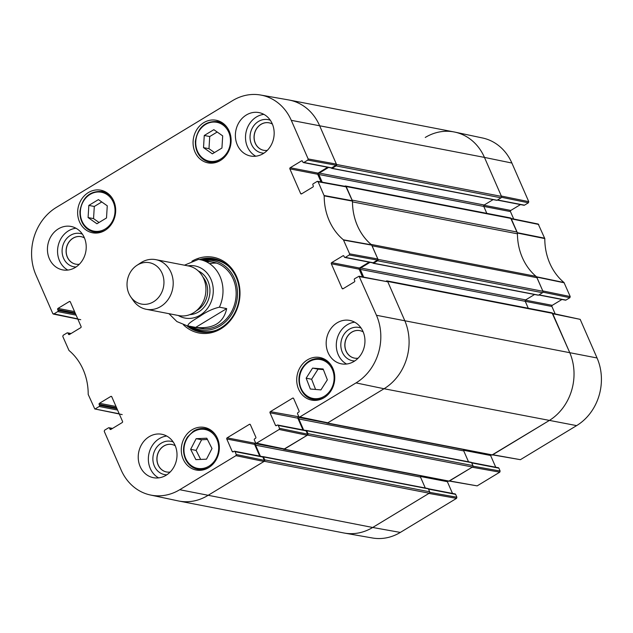 <?xml version="1.0" encoding="UTF-8"?>
<svg xmlns="http://www.w3.org/2000/svg" width="633" height="633" viewBox="0 0 633 633"><rect width="100%" height="100%" fill="white"/><g stroke="black" fill="none" stroke-linecap="round" stroke-linejoin="round"><path stroke-width="0.95" d="M542.964 292.169L569.874 297.692L570.214 296.553L564.003 282.516A57.374 50.031 101 0 1 544.799 238.578L538.224 224.042L511.14 218.48A1.052 0.918 -79 0 0 510.499 217.934L345.555 186.007A1.052 0.918 101 0 1 346.188 186.537L352.122 200.115L517.066 232.042L511.132 218.464L346.188 186.537M569.874 297.692L565.949 300.074L538.992 294.851M538.762 294.994L565.467 300.161A0.839 0.736 -79 0 0 565.949 300.074M561.938 299.48L552.261 305.335L525.406 300.137M528.27 308.247L525.24 301.324L551.921 306.475A0.839 0.736 101 0 1 552.261 305.335M551.921 306.475L555.165 313.905M492.545 454.866L520.405 459.677L576.623 425.613A50.039 43.637 -79 0 0 597.054 357.977L580.176 319.356L552.593 313.375A1.052 0.918 -79 0 0 551.96 312.829L387.016 280.902A1.052 0.918 101 0 1 387.649 281.432L404.677 320.417L387.807 281.796L359.069 276.225L376.453 315.274A50.039 43.637 101 0 1 356.023 382.91L299.805 416.973L270.354 411.648A0.839 0.736 -79 0 0 270.006 412.787L297.834 418.176A0.839 0.736 101 0 1 298.175 417.036M463.68 450.285L490.607 455.491A0.839 0.736 101 0 1 490.591 454.803M490.607 455.491L495.734 467.225M471.735 462.905L498.875 468.159A0.839 0.736 -79 0 0 498.369 467.74L471.569 462.549M498.875 468.159L500.125 471.031L472.993 466.173M449.303 481.064L477.163 485.875L499.785 472.171L500.125 471.031M420.439 476.475L447.365 481.689A0.839 0.736 101 0 1 447.349 481.001M447.365 481.689L452.492 493.424M428.494 489.103L455.633 494.357A0.839 0.736 -79 0 0 455.127 493.938L428.319 488.747M455.633 494.357L456.884 497.229L429.752 492.371M456.543 498.369L428.905 493.424L372.687 527.479A50.545 44.081 101 0 1 344.471 533.089L372.394 537.979A50.039 43.637 -79 0 0 400.325 532.424L456.543 498.369L456.884 497.229M511.883 163.037A50.039 43.637 -79 0 0 482.544 137.986L454.818 132.099A50.545 44.081 101 0 1 484.459 157.411L501.328 196.032L528.761 201.658L511.883 163.037L484.459 157.411A50.545 44.081 -79 0 0 454.146 131.965L289.202 100.038A50.545 44.081 101 0 1 319.515 125.476A50.545 44.081 -79 0 0 288.529 99.911L260.606 95.021A50.039 43.637 101 0 1 291.283 120.333L308.16 158.954L307.812 160.094L336.044 165.237L336.384 164.097L319.515 125.476L336.542 164.469A1.052 0.918 101 0 1 336.115 165.893L332.127 168.307A0.633 0.554 101 0 1 331.383 168.061L331.344 167.959M501.502 197.274L528.413 202.797L528.761 201.658M528.413 202.797L524.488 205.171L497.53 199.957M497.301 200.099L524.005 205.266A0.839 0.736 -79 0 0 524.488 205.171M520.476 204.586L510.799 210.441L483.944 205.242M483.778 206.413L510.459 211.58A0.839 0.736 101 0 1 510.799 210.441M510.459 211.58L513.703 219.01M510.791 218.409L517.414 233.055A56.867 49.588 -79 0 0 517.414 233.498M425.257 137.456A50.545 44.081 101 0 1 454.818 132.099M499.785 472.171L472.147 467.225L449.058 481.017M552.253 313.303L569.621 352.352A50.545 44.081 101 0 1 548.993 420.668L492.3 454.818M536.222 276.534A56.867 49.588 -79 0 0 536.523 276.787L542.79 290.927L570.214 296.553M106.51 217.966L96.928 223.766L88.09 217.562L88.834 205.409L98.424 199.609L107.262 205.812L106.51 217.966M104.936 230.436A21.696 18.919 101 0 1 92.537 232.786A21.696 18.919 101 0 1 78.088 207.893A21.696 18.919 101 0 1 100.782 190.193A21.696 18.919 101 0 1 115.562 207.901A21.696 18.919 101 0 1 104.936 230.436M212 448.52L206.5 459.17L195.858 459.637L190.652 449.335L196.151 438.685L206.793 438.218L212 448.52M220.363 160.505A21.696 18.919 101 0 1 207.964 162.863A21.696 18.919 101 0 1 193.516 137.97A21.696 18.919 101 0 1 216.209 120.262A21.696 18.919 101 0 1 230.99 137.97A21.696 18.919 101 0 1 220.363 160.505M208.589 467.676A21.696 18.919 101 0 1 196.19 470.034A21.696 18.919 101 0 1 181.734 445.134A21.696 18.919 101 0 1 204.435 427.433A21.696 18.919 101 0 1 219.208 445.141A21.696 18.919 101 0 1 208.589 467.676M119.202 413.784L94.776 408.958L88.201 394.422A57.374 50.031 -79 0 0 68.997 350.484L62.786 336.447L63.126 335.308L67.051 332.926A0.839 0.736 101 0 1 68.04 333.259L70.659 333.773M95.267 408.871L99.191 406.489L117.572 410.049M117.002 408.736L99.539 405.357A0.839 0.736 101 0 1 99.191 406.489M99.539 405.357L99.136 404.432L116.599 407.818M116.021 406.497L99.476 403.292A0.839 0.736 -79 0 0 99.136 404.432M99.476 403.292L110.791 396.448L111.685 396.614M111.068 429.301L109.897 429.079A0.839 0.736 -79 0 0 110.886 429.411L122.201 422.559A0.839 0.736 -79 0 0 122.541 421.42L111.772 396.78A0.839 0.736 -79 0 0 110.791 396.448M109.897 429.079L109.501 428.161L112.12 428.668M236.283 454.526L235.033 451.653L262.861 457.042L264.309 460.349L236.283 454.526L235.943 455.665L179.725 489.72A50.039 43.637 101 0 1 150.456 495.014A50.039 43.637 101 0 1 121.117 469.963L104.239 431.342L104.587 430.203L108.512 427.829A0.839 0.736 101 0 1 109.501 428.161M233.387 451.717L232.224 451.495A0.839 0.736 -79 0 0 233.213 451.827L234.044 451.321A0.839 0.736 101 0 1 235.033 451.653M232.224 451.495L226.764 438.985L254.593 444.374A0.839 0.736 101 0 1 254.933 443.235L227.105 437.846A0.839 0.736 -79 0 0 226.764 438.985M227.105 437.846L249.394 424.347L250.288 424.521M279.525 428.327L278.275 425.455L306.103 430.844L307.551 434.151L279.525 428.327L279.185 429.467L256.563 443.163L255.582 442.831L254.324 439.967A0.839 0.736 101 0 1 254.672 438.827L255.503 438.321A0.839 0.736 -79 0 0 255.843 437.181L250.383 424.68A0.839 0.736 -79 0 0 249.394 424.347M276.637 425.518L275.474 425.297A0.839 0.736 -79 0 0 276.455 425.629L277.286 425.123A0.839 0.736 101 0 1 278.275 425.455M275.474 425.297L270.006 412.787M270.354 411.648L292.636 398.149L293.53 398.323M298.823 416.641L297.565 413.768A0.839 0.736 101 0 1 297.914 412.629L298.744 412.123A0.839 0.736 -79 0 0 299.085 410.983L293.625 398.481A0.839 0.736 -79 0 0 292.636 398.149M343.252 288.64L342.089 288.419A0.839 0.736 -79 0 0 343.07 288.751L354.385 281.899A0.839 0.736 -79 0 0 354.725 280.759L354.322 279.841A0.839 0.736 101 0 1 354.67 278.702L359.069 276.225M342.089 288.419L331.32 263.771L359.148 269.16A0.839 0.736 101 0 1 359.489 268.02L331.66 262.632A0.839 0.736 -79 0 0 331.32 263.771M331.66 262.632L342.975 255.779L343.869 255.954M345.349 257.37L349.274 254.988L377.497 260.131L373.177 262.75L345.349 257.37A0.839 0.736 101 0 1 344.36 257.038L343.956 256.112A0.839 0.736 -79 0 0 342.975 255.779M301.791 193.745L300.628 193.516A0.839 0.736 -79 0 0 301.617 193.848L312.924 187.004A0.839 0.736 -79 0 0 313.264 185.865L312.868 184.939A0.839 0.736 101 0 1 313.208 183.799L317.133 181.426L318.122 181.758L324.199 195.874A57.374 50.031 -79 0 0 343.403 239.812L349.614 253.849L349.274 254.988M300.628 193.516L289.859 168.876L317.687 174.265A0.839 0.736 101 0 1 318.035 173.126L290.207 167.737A0.839 0.736 -79 0 0 289.859 168.876M290.207 167.737L301.514 160.885L302.408 161.059M336.044 165.237L331.716 167.856L303.887 162.467A0.839 0.736 101 0 1 302.898 162.135L302.503 161.217A0.839 0.736 -79 0 0 301.514 160.885M303.887 162.467L307.812 160.094M77.748 318.89L52.824 313.644L35.946 275.023A50.039 43.637 101 0 1 56.377 207.387L232.675 100.576A50.039 43.637 101 0 1 260.606 95.021M53.805 313.976L57.73 311.594L76.118 315.155M75.541 313.841L58.078 310.455A0.839 0.736 101 0 1 57.73 311.594M58.078 310.455L57.674 309.537L75.137 312.916M74.559 311.602L58.014 308.398A0.839 0.736 -79 0 0 57.674 309.537M58.014 308.398L69.329 301.545L70.223 301.719M69.606 334.406L68.443 334.184A0.839 0.736 -79 0 0 69.424 334.517L80.739 327.665A0.839 0.736 -79 0 0 81.079 326.525L70.318 301.878A0.839 0.736 -79 0 0 69.329 301.545M68.443 334.184L68.04 333.259M183.443 324.808A38.542 33.612 -79 0 0 227.975 323.194A38.542 33.612 -79 0 0 234.701 272.878A38.542 33.612 -79 0 0 191.934 261.231M75.272 267.482A22.115 19.283 101 0 1 62.627 269.88A22.115 19.283 101 0 1 47.894 244.504A22.115 19.283 101 0 1 71.038 226.456A22.115 19.283 101 0 1 86.096 244.512A22.115 19.283 101 0 1 75.272 267.482M166.06 475.296A22.115 19.283 101 0 1 153.423 477.693A22.115 19.283 101 0 1 138.69 452.318A22.115 19.283 101 0 1 161.826 434.278A22.115 19.283 101 0 1 176.892 452.326A22.115 19.283 101 0 1 166.06 475.296M354.005 361.435A22.115 19.283 101 0 1 341.369 363.84A22.115 19.283 101 0 1 326.636 338.457A22.115 19.283 101 0 1 349.772 320.417A22.115 19.283 101 0 1 364.83 338.465A22.115 19.283 101 0 1 354.005 361.435M263.209 153.621A22.115 19.283 101 0 1 250.573 156.019A22.115 19.283 101 0 1 235.84 130.643A22.115 19.283 101 0 1 258.976 112.595A22.115 19.283 101 0 1 274.042 130.651A22.115 19.283 101 0 1 263.209 153.621M324.017 397.746A21.696 18.919 101 0 1 311.618 400.103A21.696 18.919 101 0 1 297.162 375.211A21.696 18.919 101 0 1 319.863 357.503A21.696 18.919 101 0 1 334.635 375.211A21.696 18.919 101 0 1 324.017 397.746M263.7 150.298A13.997 12.209 101 0 1 254.213 138.849A13.997 12.209 101 0 1 261.073 124.337A13.997 12.209 101 0 1 269.025 122.81M166.55 471.973A13.997 12.209 101 0 1 157.063 460.523A13.997 12.209 101 0 1 163.923 446.012A13.997 12.209 101 0 1 171.875 444.485M75.754 264.159A13.997 12.209 101 0 1 66.267 252.709A13.997 12.209 101 0 1 73.127 238.198A13.997 12.209 101 0 1 81.079 236.671M354.496 358.112A13.997 12.209 101 0 1 345.009 346.662A13.997 12.209 101 0 1 351.861 332.151A13.997 12.209 101 0 1 359.813 330.624M101.763 201.951L94.301 206.469L93.549 218.622L99.049 222.484M88.834 205.409L94.301 206.469M88.09 217.562L93.549 218.622M207.434 439.484L201.611 439.745L196.111 450.395L200.677 459.431M196.151 438.685L201.611 439.745M190.652 449.335L196.111 450.395M221.938 148.035L212.356 153.843L203.517 147.639L204.261 135.486L213.851 129.678L222.689 135.881L221.938 148.035M217.19 132.02L209.729 136.538L208.977 148.692L214.476 152.553M204.261 135.486L209.729 136.538M203.517 147.639L208.977 148.692M320.923 389.896L310.36 389.026L306.15 378.186L312.575 368.105L323.139 368.976L327.348 379.816L320.923 389.896M323.384 369.601L318.043 369.158L311.618 379.246L315.582 389.453M312.575 368.105L318.043 369.158M306.15 378.186L311.618 379.246M188.982 326.137A37.276 32.512 -79 0 0 200.843 332.056M214.998 258.905A37.276 32.512 -79 0 0 201.792 259.973M191.577 326.644A35.187 30.685 -79 0 0 227.793 319.475A35.187 30.685 -79 0 0 234.432 278.401A35.187 30.685 -79 0 0 204.38 260.472M197.512 327.641A33.699 29.387 -79 0 0 228.885 315.946A33.699 29.387 -79 0 0 233.213 279.106A33.699 29.387 -79 0 0 206.263 261.738M216.557 263.099A33.699 29.387 -79 0 0 209.618 263.692M201.658 327.878A33.699 29.387 -79 0 0 203.85 328.749M303.405 162.562L331.233 167.951A0.839 0.736 -79 0 0 331.716 167.856M327.704 167.262L318.035 173.126M317.687 174.265L321.05 181.964M377.497 260.131L377.846 258.992L371.579 244.86A56.867 49.588 101 0 1 352.478 201.12L345.84 186.474M344.866 257.457L372.695 262.845A0.839 0.736 -79 0 0 373.177 262.75M369.166 262.165L359.489 268.02M359.148 269.16L362.511 276.858M299.314 417.06L327.831 422.797L384.049 388.741A50.545 44.081 -79 0 0 404.677 320.417A50.545 44.081 101 0 1 384.049 388.741L327.498 423.002A1.052 0.918 101 0 1 326.311 422.67M297.834 418.176L302.962 429.91M306.103 430.844A0.839 0.736 -79 0 0 305.597 430.416L277.768 425.036M256.072 443.258L284.098 449.082L307.203 435.29L307.551 434.151M255.582 442.847L254.933 443.235M254.593 444.374L259.72 456.108M262.861 457.042A0.839 0.736 -79 0 0 262.355 456.615L234.526 451.226M150.456 495.014L178.182 500.901A50.545 44.081 -79 0 0 207.743 495.544L263.961 461.489L264.309 460.349M270.331 120.27A16.949 14.781 -79 0 0 258.43 121.473A16.949 14.781 -79 0 0 250.312 140.36A16.949 14.781 -79 0 0 263.961 153.146M267.316 150.361A13.997 12.209 101 0 1 263.652 150.29A13.997 12.209 101 0 1 254.118 138.856A13.997 12.209 101 0 1 260.97 124.321A13.997 12.209 101 0 1 268.97 122.802A13.997 12.209 101 0 1 272.396 124.1M263.882 114.367A22.115 19.283 -79 0 0 245.96 132.606A22.115 19.283 -79 0 0 255.787 156.209M82.385 234.123A16.949 14.781 -79 0 0 70.485 235.334A16.949 14.781 -79 0 0 62.366 254.221A16.949 14.781 -79 0 0 76.015 266.999M79.37 264.222A13.997 12.209 101 0 1 75.707 264.151A13.997 12.209 101 0 1 66.172 252.717A13.997 12.209 101 0 1 73.024 238.182A13.997 12.209 101 0 1 81.032 236.655A13.997 12.209 101 0 1 84.45 237.961M75.944 228.228A22.115 19.283 -79 0 0 58.014 246.466A22.115 19.283 -79 0 0 67.842 270.069M173.173 441.945A16.949 14.781 -79 0 0 161.28 443.147A16.949 14.781 -79 0 0 153.154 462.035A16.949 14.781 -79 0 0 166.811 474.821M170.158 472.036A13.997 12.209 101 0 1 166.503 471.965A13.997 12.209 101 0 1 156.968 460.539A13.997 12.209 101 0 1 163.82 445.996A13.997 12.209 101 0 1 171.82 444.477A13.997 12.209 101 0 1 175.246 445.774M166.732 436.042A22.115 19.283 -79 0 0 148.81 454.28A22.115 19.283 -79 0 0 158.638 477.883M361.119 328.084A16.949 14.781 -79 0 0 349.218 329.287A16.949 14.781 -79 0 0 341.1 348.174A16.949 14.781 -79 0 0 354.757 360.96M358.104 358.175A13.997 12.209 101 0 1 354.44 358.104A13.997 12.209 101 0 1 344.906 346.678A13.997 12.209 101 0 1 351.766 332.135A13.997 12.209 101 0 1 359.766 330.616A13.997 12.209 101 0 1 363.192 331.914M354.678 322.181A22.115 19.283 -79 0 0 336.756 340.419A22.115 19.283 -79 0 0 346.575 364.03M199.561 259.538A37.276 32.512 101 0 1 213.891 258.668A37.276 32.512 101 0 1 238.728 301.443A37.276 32.512 101 0 1 199.719 331.866A37.276 32.512 101 0 1 186.751 325.702M226.693 308.603C223.552 322.933 213.202 329.2 195.668 327.396L188.381 325.987C186.094 324.223 195.407 319.143 200.479 315.922C206.706 311.563 213.02 308.651 219.406 307.187L226.693 308.603L195.668 327.396M219.406 307.187A33.699 29.387 101 0 0 199.854 259.593A33.699 29.387 101 0 0 198.517 259.372L184.464 265.195M137.448 265.005A21.063 18.365 101 0 1 161.557 272.135A21.063 18.365 101 0 1 155.623 300.311A21.063 18.365 101 0 1 130.746 296.869A21.063 18.365 101 0 1 136.839 265.393A21.063 18.365 101 0 1 137.448 265.005M136.839 265.393L140.668 262.869A25.273 22.044 101 0 1 141.404 262.402A25.273 22.044 101 0 1 155.845 259.657A25.273 22.044 101 0 1 172.682 288.656A25.273 22.044 101 0 1 146.239 309.284A25.273 22.044 101 0 1 133.357 300.643L130.746 296.869M155.845 259.657L188.587 265.995A25.273 22.044 101 0 1 205.416 294.994A25.273 22.044 101 0 1 178.981 315.622L146.239 309.284M331.763 168.378L496.707 200.305A0.633 0.554 -79 0 0 497.071 200.242L501.059 197.82A1.052 0.918 -79 0 0 501.486 196.396L484.459 157.411L291.283 120.333M328.574 167.436L319.269 173.07A1.052 0.918 -79 0 0 318.842 174.494L322.197 182.169M486.809 213.353L483.786 206.421A1.052 0.918 101 0 1 484.213 205.005L493.115 199.609M344.7 186.268L344.953 186.118A1.052 0.918 101 0 1 345.555 186.007M352.47 201.563A4.209 3.671 101 0 1 352.486 201.88A56.867 49.588 -79 0 0 371.065 244.401A4.209 3.671 101 0 1 371.278 244.599M537.013 277.713L372.069 245.786L378.004 259.364A1.052 0.918 101 0 1 377.577 260.788L373.581 263.201A0.633 0.554 101 0 1 373.225 263.273L538.169 295.2A0.633 0.554 -79 0 0 538.525 295.136L542.521 292.715A1.052 0.918 -79 0 0 542.948 291.291L537.013 277.713A4.209 3.671 -79 0 0 536.009 276.336A56.867 49.588 101 0 1 517.43 233.814A4.209 3.671 -79 0 0 517.066 232.042M373.225 263.273A0.633 0.554 101 0 1 372.845 262.956L372.797 262.853M370.036 262.331L360.731 267.965A1.052 0.918 -79 0 0 360.304 269.389L363.651 277.064M360.304 269.389L525.24 301.324A1.052 0.918 101 0 1 525.675 299.9L534.568 294.511M386.162 281.171L386.415 281.012A1.052 0.918 101 0 1 387.016 280.902M326.897 423.113L491.841 455.04A1.052 0.918 -79 0 0 492.442 454.929L548.993 420.668A50.545 44.081 -79 0 0 569.621 352.352L552.593 313.359L387.649 281.432M299.876 417.171L299.243 417.551A1.052 0.918 -79 0 0 298.816 418.975L303.65 430.044M468.523 461.813L463.76 450.91A1.052 0.918 101 0 1 463.981 449.652M305.85 430.527L305.945 430.472A0.633 0.554 101 0 1 306.681 430.725L307.97 433.668A1.052 0.918 101 0 1 307.535 435.093L284.257 449.201A1.052 0.918 101 0 1 283.062 448.868M283.647 449.311L448.591 481.238A1.052 0.918 -79 0 0 449.201 481.127L472.479 467.019A1.052 0.918 -79 0 0 472.914 465.595L471.625 462.652A0.633 0.554 -79 0 0 471.245 462.335L306.301 430.408M256.626 443.369L256.001 443.749A1.052 0.918 -79 0 0 255.574 445.173L260.408 456.243M425.281 488.003L420.518 477.108A1.052 0.918 101 0 1 420.739 475.85M262.608 456.725L262.695 456.67A0.633 0.554 101 0 1 263.439 456.923L264.721 459.867A1.052 0.918 101 0 1 264.293 461.291L207.743 495.544A50.545 44.081 101 0 1 178.854 501.035L343.798 532.962A50.545 44.081 -79 0 0 372.687 527.479L429.237 493.218A1.052 0.918 -79 0 0 429.665 491.794L428.383 488.85A0.633 0.554 -79 0 0 428.003 488.534L263.059 456.607M517.414 233.055L544.799 238.578M544.728 238.214L517.343 232.691M564.003 282.516L536.523 276.787M536.737 277.072L564.209 282.801M511.29 218.836L538.723 224.462M552.751 313.731L580.176 319.356M520.405 459.677L492.775 454.731M356.023 382.91L384.049 388.741L576.623 425.613M179.725 489.72L372.687 527.479L400.325 532.424M477.163 485.875L449.533 480.93M376.453 315.274L597.054 357.977M80.351 211.311A19.797 17.265 101 0 1 107.388 194.806A19.797 17.265 101 0 1 105.284 228.94A19.797 17.265 101 0 1 80.351 211.311M186.149 459.384A19.797 17.265 101 0 1 201.595 429.229A19.797 17.265 101 0 1 216.217 458.173A19.797 17.265 101 0 1 186.149 459.384M185.912 459.906A20.644 18.001 -79 0 0 197.805 469.275A20.644 18.001 -79 0 0 209.452 467.122M215.655 435.085A20.644 18.001 -79 0 0 205.654 428.739C201.357 427.963 197.251 428.802 193.334 431.247L187.526 436.936C182.866 444.406 182.288 452.041 185.801 459.835C188.523 464.986 192.519 468.135 197.805 469.275L202.101 470.105M80.019 211.375A20.644 18.001 -79 0 0 94.159 232.026A20.644 18.001 -79 0 0 105.806 229.882M112.001 197.844A20.644 18.001 -79 0 0 102 191.498C89.641 190.85 82.282 197.464 79.916 211.343C79.972 222.452 84.719 229.344 94.159 232.026L98.455 232.865M195.779 141.388A19.797 17.265 101 0 1 222.816 124.875A19.797 17.265 101 0 1 220.711 159.018A19.797 17.265 101 0 1 195.779 141.388M195.447 141.452A20.644 18.001 -79 0 0 209.586 162.103A20.644 18.001 -79 0 0 221.234 159.951M227.429 127.913A20.644 18.001 -79 0 0 217.428 121.576C205.068 120.927 197.71 127.542 195.344 141.412C195.399 152.521 200.147 159.421 209.586 162.103L213.883 162.934M302.867 367.987A19.797 17.265 101 0 1 332.721 370.345A19.797 17.265 101 0 1 314.664 398.663A19.797 17.265 101 0 1 302.867 367.987M331.083 365.154A20.644 18.001 -79 0 0 321.073 358.816C313.549 357.732 307.377 360.668 302.558 367.615C294.535 379.183 300.699 397.54 313.232 399.344A20.644 18.001 -79 0 0 324.879 397.192M325.378 359.647L321.073 358.816A20.644 18.001 -79 0 0 302.677 367.599M217.246 259.53A37.094 32.346 -79 0 0 202.164 260.044M189.362 326.209A37.094 32.346 -79 0 0 203.161 332.317M228.26 266.05A36.263 31.626 -79 0 0 203.652 260.329M190.85 326.501A36.263 31.626 -79 0 0 215.813 330.379M352.399 200.756L324.128 195.51M324.199 195.874L352.478 201.12M318.122 181.758L346.346 186.901M371.579 244.86L343.403 239.812M343.608 240.097L371.793 245.137M377.846 258.992L349.614 253.849M235.943 455.665L263.961 461.489M284.589 448.995L256.563 443.163M327.831 422.797L299.805 416.973M279.185 429.467L307.203 435.29M359.584 276.653L387.807 281.796M336.384 164.097L308.16 158.954M188.381 325.987A33.699 29.387 101 0 1 187.044 325.766L200.202 328.313M187.882 265.86A26.539 23.144 101 0 1 212.728 296.41A26.539 23.144 101 0 1 178.277 315.487M202.948 277.072A21.063 18.365 101 0 1 196.436 310.708M198.264 270.948A22.748 19.837 101 0 1 209.483 295.785A22.748 19.837 101 0 1 189.805 314.641M501.486 196.396L336.542 164.469M501.059 197.82L336.115 165.893M497.071 200.242L332.127 168.307M484.213 205.005L319.269 173.07M483.786 206.421L318.842 174.494M517.43 233.814L352.486 201.88M536.009 276.336L371.065 244.401M542.948 291.291L378.004 259.364M542.521 292.715L377.577 260.788M538.525 295.136L373.581 263.201M525.675 299.9L360.731 267.965M492.442 454.929L327.498 423.002M326.399 422.812L299.243 417.551M463.76 450.91L298.816 418.975M471.625 462.652L306.681 430.725M472.914 465.595L307.97 433.668M472.479 467.019L307.535 435.093M449.201 481.127L284.257 449.201M283.157 449.011L256.001 443.749M420.518 477.108L255.574 445.173M428.383 488.85L263.439 456.923M429.665 491.794L264.721 459.867M429.237 493.218L264.293 461.291M205.654 428.739L209.95 429.578M102 191.498L106.304 192.337M217.428 121.576L221.732 122.406M313.232 399.344L317.529 400.175M71.062 333.52L67.533 332.839M80.747 319.697L53.314 314.063M122.209 414.591L94.776 408.958M112.524 428.414L108.995 427.734M345.832 186.474L317.608 181.331M198.422 259.356L213.012 262.141M168.948 313.683L176.892 321.564L187.044 325.766"/></g></svg>
